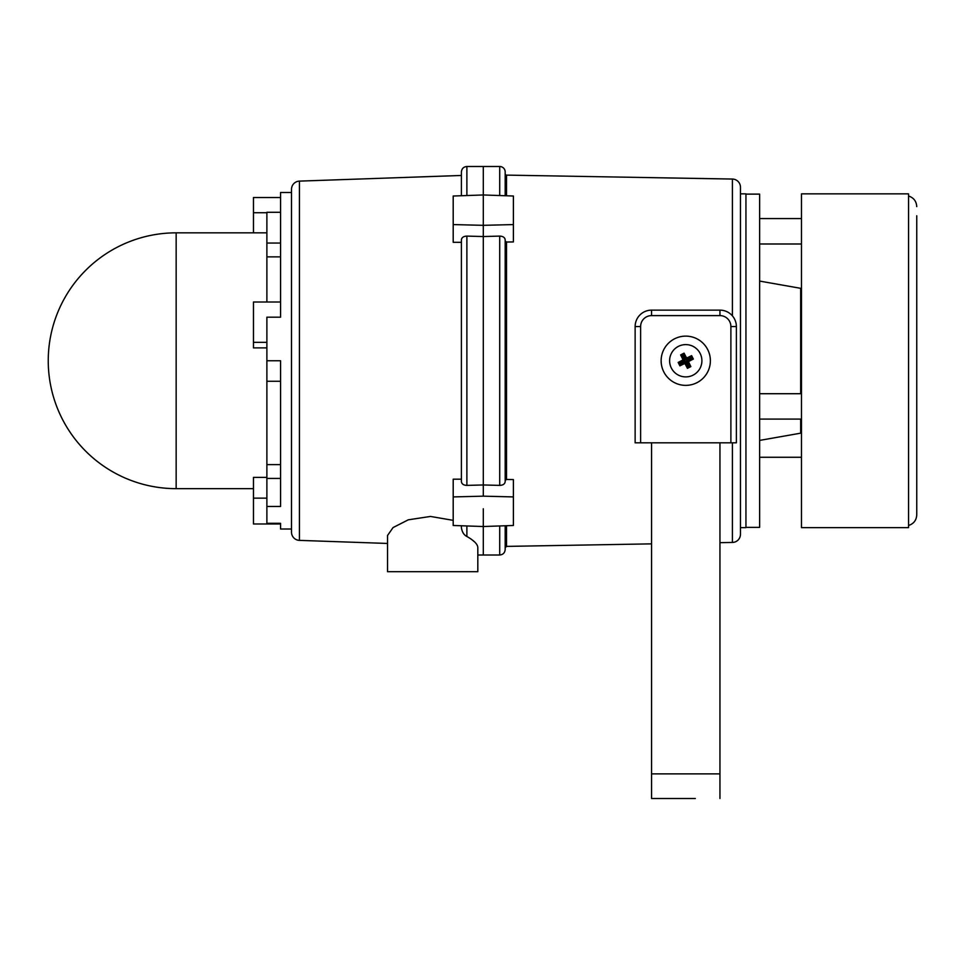 <?xml version="1.0" encoding="UTF-8"?>
<svg xmlns="http://www.w3.org/2000/svg" width="965" height="965" viewBox="0 0 965 965"><rect width="100%" height="100%" fill="white"/><g stroke="black" fill="none" stroke-linecap="round" stroke-linejoin="round"><path stroke-width="1.45" d="M719.95 542.668L732.411 542.451A8.203 8.203 0 0 0 740.469 534.236L740.469 187.258A8.203 8.203 0 0 0 732.411 179.056L506.529 175.111A1.363 1.363 0 0 1 505.178 173.736M461.403 242.324L453.2 242.299L453.2 196.016L483.296 194.966L483.296 225.328L483.296 166.499L483.296 194.966L513.392 196.016L513.392 241.938L506.529 242.034L506.529 479.472L513.392 479.569L513.392 525.479L483.296 526.528L483.296 555.008L477.82 555.008M800.661 311.502L801.433 311.502M651.556 543.862L506.529 546.395L505.178 547.758L505.178 525.768L505.178 549.531C504.852 552.849 503.03 554.682 499.713 555.008L499.713 525.961M483.296 508.748L483.296 526.528L483.296 508.748M466.879 195.545L466.879 166.499L499.713 166.499A5.476 5.476 0 0 1 505.178 171.975L505.178 195.738M466.879 236.099L483.296 236.546L483.296 225.328L483.296 236.546L499.713 236.099C503.042 236.244 504.864 237.499 505.178 239.839L505.178 481.656C504.864 484.008 503.042 485.25 499.713 485.395L483.296 484.961L483.296 496.167L483.296 236.546L483.296 484.961L466.879 485.395L466.879 236.099C463.55 236.244 461.728 237.499 461.403 239.839L461.403 481.656C461.728 484.008 463.55 485.25 466.879 485.395M506.529 479.472L505.178 480.401M505.178 241.093L506.529 242.034M740.469 193.856L745.945 193.856L745.945 527.638L740.469 527.638M299.427 540.376A8.203 8.203 0 0 1 291.502 532.173L291.502 189.321A8.203 8.203 0 0 1 299.427 181.118L299.427 540.376L387.532 543.452L387.532 571.69L477.82 571.69L477.82 547.529C477.675 544.224 474.02 540.533 466.879 536.468C463.912 535.008 462.09 532.077 461.403 527.674L461.403 525.768M453.2 520.352L430.499 516.444L408.279 519.821L393.044 527.578L387.532 535.491L387.532 571.69M266.883 232.842L176.161 232.842A127.911 127.911 0 0 0 48.25 360.753A127.911 127.911 0 0 0 176.161 488.652L253.469 488.652M280.562 529.013L291.502 529.013L291.502 192.493L280.562 192.493L280.562 317.195L266.883 317.195L266.883 523.283L280.562 523.283L280.562 529.013L280.562 523.983L253.469 523.983L253.469 477.385L266.883 477.385M266.883 347.895L253.469 347.895L253.469 301.997L280.562 301.997M266.883 301.997L266.883 212.288L280.562 212.288M266.883 506.468L280.562 506.468L280.562 360.753L266.883 360.753M499.713 555.008L483.296 555.008L483.296 526.528L453.2 525.479L453.2 479.195L461.403 479.183M253.469 232.842L253.469 197.523L280.562 197.523M299.427 181.118L461.403 175.461L461.403 171.975L461.403 195.738M471.535 539.375L474.901 542.209M266.883 381.272L280.562 381.272M266.883 256.871L280.562 256.871M266.883 464.623L280.562 464.623M730.891 326.556L736.367 326.556A16.417 16.417 0 0 0 719.95 310.139A16.417 16.417 0 0 1 736.367 326.556L736.367 442.826L730.891 442.826L730.891 326.556A10.941 10.941 0 0 0 719.95 315.603L651.556 315.603A10.941 10.941 0 0 0 640.615 326.556L640.615 442.826L730.891 442.826M651.556 315.603L651.556 310.139A16.417 16.417 0 0 0 635.139 326.556A16.417 16.417 0 0 1 651.556 310.139L719.95 310.139L719.95 315.603M695.331 798.501L651.556 798.501L651.556 442.826M719.95 798.501L719.95 442.826M676.175 798.501L651.556 798.501M685.753 385.373A24.62 24.62 0 0 0 710.373 360.753A24.62 24.62 0 0 0 685.753 336.122A24.62 24.62 0 0 0 661.134 360.753A24.62 24.62 0 0 0 685.753 385.373M640.615 442.826L635.139 442.826L635.139 326.556L640.615 326.556M671.351 368.039A16.14 16.14 0 0 1 678.455 346.351A16.14 16.14 0 0 1 700.156 353.455A16.14 16.14 0 0 1 693.051 375.156A16.14 16.14 0 0 1 671.351 368.039M678.166 362.442L683.413 360.488A0.688 0.676 -71.9 0 0 683.715 359.571L684.945 360.488L682.496 360.186L678.166 362.442L679.903 365.868L684.281 363.709L685.488 361.561L685.186 364.01L687.442 368.328L690.868 366.604L688.721 362.225L686.561 361.019L688.093 361.006A0.688 0.676 108.1 0 0 687.792 361.923L690.011 366.314L687.719 367.484L685.5 363.081A0.688 0.676 18.1 0 0 684.583 362.792L680.18 365.011L680.482 364.094L685.488 361.561L688.021 366.567L687.442 368.328M682.496 360.186L682.786 359.269L683.715 359.571L681.495 355.18L682.412 355.482L684.945 360.488L679.939 363.021L680.482 364.094M684.064 353.166L686.006 358.413A0.688 0.676 18.1 0 0 686.923 358.715L686.019 359.933L686.32 357.484L684.064 353.166L680.639 354.903L682.786 359.269M686.32 357.484L687.237 357.786L686.923 358.715L691.326 356.483L692.484 358.787L688.093 361.006L689.022 361.308L693.34 359.064L691.603 355.639L687.237 357.786M689.022 361.308L688.721 362.225M685.186 364.01L684.281 363.709M680.639 354.903L683.787 354.022L682.412 355.482M679.903 365.868L679.022 362.719L679.939 363.021M690.868 366.604L689.094 366.024L686.561 361.019L691.567 358.485L693.34 359.064M691.603 355.639L691.024 357.4L686.019 359.933L683.485 354.939M759.624 440.414L800.661 433.176L800.661 419.1M745.945 527.373L759.624 527.373L759.624 194.122L745.945 194.122M801.481 523.947L801.481 197.548M908.548 525.479C913.686 523.814 916.412 520.28 916.75 514.888L916.75 242.082M916.75 432.61L916.75 429.027M916.75 394.444L916.75 421.934M916.75 243.24L916.75 215.762M916.75 403.925L916.75 304.663M908.548 527.638L908.548 193.856L801.481 193.856L801.481 527.638L908.548 527.638M800.661 393.708L800.661 288.318L759.624 281.08M732.411 542.451L732.411 442.826M732.411 315.857L732.411 179.056M513.392 224.58L483.296 225.328L453.2 224.58M506.529 175.111L506.529 195.774M506.529 525.72L506.529 546.395M499.713 166.499L499.713 195.545M513.392 496.915L483.296 496.167L453.2 496.915M499.713 236.099L499.713 485.395M176.161 232.842L176.161 488.652M466.879 536.468L466.879 525.961M253.469 342.334L266.883 342.334M253.469 498.145L266.883 498.145M253.469 212.734L266.883 212.734M266.883 478.435L280.562 478.435M266.883 243.059L280.562 243.059M719.95 773.882L651.556 773.882M691.567 358.485L691.024 357.4M688.021 366.567L689.094 366.024M466.879 166.499C463.55 166.824 461.728 168.646 461.403 171.975M759.624 457.265L801.433 457.265M759.624 419.1L801.433 419.1M759.624 243.988L801.433 243.988M759.624 218.585L801.433 218.585M759.624 393.708L801.433 393.708M800.661 431.862L801.433 431.862M908.548 196.016C913.686 197.692 916.412 201.227 916.75 206.619"/></g></svg>
